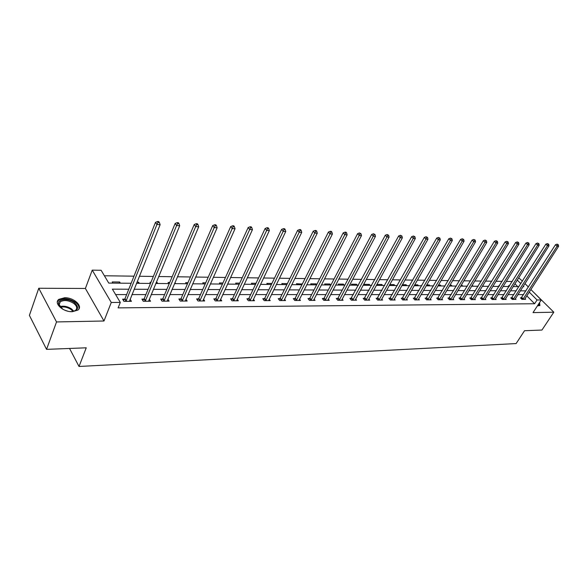 <?xml version="1.0" encoding="UTF-8"?>
<svg xmlns="http://www.w3.org/2000/svg" width="588" height="588" viewBox="0 0 588 588"><rect width="100%" height="100%" fill="white"/><g stroke="black" fill="none" stroke-linecap="round" stroke-linejoin="round"><path stroke-width="0.88" d="M537.425 305.848L539.909 305.547L539.556 302.577M64.643 297.726L58.837 299.365C53.368 303.165 63.063 312.132 72.287 311.714L77.932 310.074C83.349 306.223 73.801 297.418 64.643 297.726M518.66 277.837L522.46 281.086M69.546 348.464L79.02 366.471L516.117 343.568L524.525 330.728L541.945 330.044L553.815 312.199L531.831 290.494M79.02 366.471L86.252 347.809L46.555 349.36L29.4 315.381L38.764 288.252L56.522 321.937L103.988 321.004L111.264 302.467L92.235 270.135L101.121 270.289L108.751 283.078L131.146 283.269M103.988 321.004L85.392 288.465L38.764 288.252M85.392 288.465L92.235 270.135M512.236 281.49L506.268 281.409M502.145 281.351L496 281.262M491.833 281.204L485.497 281.115M481.3 281.057L474.766 280.968M470.532 280.91L463.792 280.814M459.515 280.755L452.576 280.652M448.254 280.594L441.096 280.491M436.73 280.432L429.343 280.329M424.94 280.27L417.318 280.16M412.879 280.101L405.007 279.984M400.524 279.925L392.402 279.807M387.867 279.748L379.48 279.631M374.901 279.565L366.243 279.44M361.62 279.381L352.675 279.249M348.008 279.19L338.761 279.057M334.05 278.991L324.495 278.859M319.725 278.786L309.854 278.653M305.04 278.58L294.823 278.44M289.957 278.374L279.396 278.22M274.478 278.153L263.549 277.999M258.58 277.933L247.269 277.771M242.249 277.698L230.533 277.536M225.454 277.462L213.326 277.293M208.196 277.22L195.628 277.044M190.439 276.97L177.414 276.786M172.166 276.713L158.657 276.529M153.35 276.448L139.349 276.257M133.983 276.176L104.385 275.765M46.555 349.36L56.522 321.937M517.712 286.613L514.919 283.776M112.955 283.115L112.249 281.931L119.673 282.005L120.386 283.181M139.334 283.342L138.606 282.181L136.967 282.166M150.579 283.203L149.999 282.291L150.947 282.299M157.746 283.497L157.011 282.358L156.246 282.35M168.822 283.6L168.08 282.461L169.726 282.483M175.65 283.659L174.945 282.585M186.418 283.747L185.668 282.63L187.976 282.652M203.544 283.894L202.786 282.791L205.704 282.821M220.206 284.041L219.442 282.953L222.948 282.99M236.427 284.18L235.663 283.107L239.713 283.144M252.23 284.32L251.458 283.254L256.03 283.298M267.628 284.452L266.842 283.401L271.913 283.453M282.63 284.577L281.843 283.548L287.378 283.6M297.263 284.702L296.47 283.688L302.269 284.092M311.522 284.827L310.729 283.82L316.124 283.872L316.734 284.643M325.443 284.952L324.642 283.953L329.905 284.004L330.706 284.996M339.026 285.07L338.218 284.085L343.355 284.129L344.164 285.114M352.278 285.18L351.477 284.21L356.49 284.254L357.298 285.224M365.221 285.29L364.413 284.335L369.315 284.379L370.124 285.334M377.863 285.401L377.055 284.452L381.84 284.496L382.648 285.445M390.219 285.511L389.616 284.82M394.893 285.548L394.078 284.614L389.756 284.577M406.859 285.65L406.043 284.732L402.361 284.695M418.553 285.753L417.737 284.842L414.665 284.812M429.99 285.856L429.174 284.952L426.69 284.923M441.176 285.952L440.353 285.055L438.435 285.04M452.113 286.047L451.297 285.158L449.916 285.143M462.822 286.135L462.006 285.261L461.139 285.254M473.303 286.224L472.113 285.356M483.564 286.312L482.807 285.525M493.611 286.4L493.134 285.908M499.249 286.003L498.874 285.614L499.491 285.621M509.201 286.327L508.591 285.702L509.583 285.717M128.772 289.222L112.382 289.156L120.297 302.416L118.122 307.877L534.617 303.739L526.804 295.83M523.57 294.61L517.94 294.61M513.883 294.61L508.091 294.61M503.997 294.61L498.029 294.61M493.905 294.61L487.753 294.61M483.586 294.61L477.25 294.61M473.046 294.61L466.519 294.61M462.278 294.61L455.538 294.61M451.261 294.61L444.322 294.61M440 294.61L432.841 294.603M428.483 294.603L421.096 294.603M416.701 294.603L409.079 294.603M404.64 294.603L396.782 294.603M392.299 294.603L384.185 294.603M379.657 294.603L371.285 294.603M366.714 294.603L358.063 294.603M353.454 294.603L344.524 294.603M339.864 294.603L330.632 294.603M325.928 294.603L316.395 294.603M311.64 294.603L301.791 294.595M296.991 294.595L286.804 294.595M281.953 294.595L271.421 294.595M266.518 294.595L255.626 294.595M250.672 294.595L239.397 294.595M234.391 294.595L222.727 294.595M217.67 294.595L205.587 294.595M200.479 294.595L187.962 294.595M182.794 294.595L169.829 294.588M164.611 294.588L151.175 294.588M145.898 294.588L131.962 294.588M126.626 294.588L115.623 294.588M124.634 299.16L122.605 299.167L123.921 301.365L131.425 301.328L130.117 299.174M143.884 299.094L141.914 299.101L143.251 301.262L150.535 301.225L149.264 299.196M162.582 299.035L160.664 299.042L162.023 301.174L169.101 301.137L167.867 299.219M180.751 298.969L178.884 298.976L180.259 301.078L187.138 301.041L185.94 299.226M198.413 298.91L196.605 298.917L197.994 300.99L204.683 300.953L203.514 299.233M215.59 298.851L213.826 298.858L215.237 300.902L221.742 300.865L220.603 299.233M232.304 298.792L230.592 298.8L232.01 300.813L238.338 300.784L237.229 299.226M248.57 298.741L246.901 298.748L248.334 300.733L254.494 300.703L253.413 299.219M264.409 298.689L262.785 298.689L264.225 300.652L270.223 300.622L269.172 299.204M279.829 298.63L278.249 298.638L279.697 300.578L285.548 300.549L284.526 299.189M294.86 298.586L293.316 298.586L294.779 300.497L300.475 300.468L299.476 299.174M309.509 298.535L308.009 298.535L309.472 300.424L315.028 300.394L314.051 299.152M323.79 298.483L322.327 298.491L323.797 300.35L329.214 300.328L328.266 299.138M337.718 298.439L336.292 298.439L337.769 300.284L343.047 300.255L342.12 299.116M351.308 298.388L349.911 298.395L351.396 300.211L356.548 300.189L355.644 299.086M364.567 298.344L363.2 298.351L364.692 300.145L369.72 300.123L368.838 299.064M377.503 298.3L376.18 298.307L377.672 300.078L382.582 300.056L381.722 299.042M390.145 298.263L388.844 298.263L390.344 300.02L395.136 299.99L394.298 299.013M402.486 298.219L401.222 298.219L402.721 299.954L407.403 299.931L406.58 298.991M414.547 298.175L413.305 298.182L414.812 299.895L419.384 299.873L418.582 298.961M426.329 298.138L425.124 298.138L426.623 299.836L431.1 299.814L430.313 298.932M437.847 298.101L436.663 298.101L438.17 299.777L442.543 299.755L441.779 298.902M449.114 298.057L447.953 298.065L449.46 299.718L453.738 299.696L452.988 298.873M460.125 298.02L458.993 298.028L460.5 299.659L464.682 299.637L463.954 298.851M470.9 297.984L469.797 297.991L471.304 299.608L475.391 299.586L474.678 298.822M481.447 297.947L480.359 297.954L481.866 299.557L485.872 299.535L485.166 298.792M491.766 297.918L490.701 297.918L492.207 299.498L496.125 299.483L495.441 298.763M501.865 297.881L500.829 297.881L502.328 299.454L506.165 299.432L505.496 298.733M511.751 297.844L510.737 297.851L512.236 299.402L515.999 299.38L515.338 298.704M521.438 297.815L520.446 297.815L521.946 299.351L525.621 299.336L524.981 298.675M530.861 289.516L541.269 299.961L533.015 312.61L553.815 312.199M541.269 299.961L537.057 299.983L529.215 292.082M534.617 303.739L537.057 299.983M120.297 302.416L111.264 302.467M524.952 283.585L528.399 287.047M523.004 286.657L523.835 286.665L523.327 286.15M520.836 283.644L517.271 280.042M136.504 283.32L150.484 283.438M155.776 283.482L169.256 283.6M174.489 283.644L187.491 283.754M192.673 283.806L205.219 283.908M210.342 283.953L222.455 284.063M227.527 284.107L239.22 284.202M244.24 284.247L255.537 284.342M260.499 284.386L271.413 284.482M276.323 284.526L286.878 284.614M291.736 284.658L301.938 284.746M306.752 284.79L316.616 284.871M321.379 284.915L330.926 284.996M335.638 285.04L344.869 285.114M349.537 285.158L358.482 285.231M363.097 285.276L371.756 285.349M376.327 285.386L384.706 285.459M389.241 285.503L397.356 285.57M401.839 285.606L409.711 285.68M414.15 285.717L421.772 285.783M426.175 285.819L433.562 285.886M437.92 285.922L445.079 285.981M449.401 286.018L456.347 286.077M460.625 286.121L467.357 286.172M471.598 286.209L478.125 286.268M482.329 286.305L488.665 286.356M492.825 286.393L498.977 286.452M503.1 286.481L509.068 286.532M513.155 286.569L518.947 286.621M525.966 290.854L520.343 290.832M516.286 290.817L510.494 290.795M506.408 290.773L500.439 290.751M496.309 290.737L490.164 290.707M485.997 290.692L479.661 290.663M475.457 290.648L468.93 290.619M464.689 290.604L457.956 290.575M453.671 290.56L446.733 290.531M442.411 290.516L435.252 290.487M430.894 290.465L423.507 290.435M419.104 290.421L411.49 290.384M407.043 290.369L399.186 290.332M394.702 290.318L386.581 290.281M382.053 290.266L373.674 290.229M369.102 290.207L360.451 290.178M355.836 290.156L346.905 290.119M342.238 290.097L333.006 290.06M328.302 290.046L318.762 290.002M314.007 289.987L304.143 289.943M299.336 289.921L289.142 289.884M284.291 289.862L273.751 289.818M268.841 289.796L257.934 289.752M252.98 289.73L241.697 289.686M236.685 289.663L225.006 289.619M219.941 289.597L207.843 289.546M202.728 289.524L190.196 289.472M185.029 289.45L172.041 289.399M166.816 289.377L153.358 289.325M148.073 289.303L134.115 289.245M119.217 283.166L119.673 282.005M138.143 283.328L138.606 282.181M156.54 283.489L157.011 282.358M301.49 284.739L301.997 283.739M315.616 284.864L316.124 283.872M329.398 284.982L329.905 284.004M342.848 285.099L343.355 284.129M355.975 285.217L356.49 284.254M368.801 285.327L369.315 284.379M381.325 285.43L381.84 284.496M393.563 285.54L394.078 284.614M405.529 285.643L406.043 284.732M417.223 285.746L417.737 284.842M428.652 285.841L429.174 284.952M439.839 285.937L440.353 285.055M450.783 286.033L451.297 285.158M461.492 286.128L462.006 285.261M471.966 286.216L472.487 285.364M125.957 301.35L156.93 224.498L160.127 224.675L129.411 301.335M123.436 300.549L125.023 298.601L155.482 222.374L156.93 224.498L158.069 222.382L159.348 222.455L158.767 221.602L157.488 221.529L158.069 222.382M157.488 221.529L155.482 222.374M160.127 224.675L159.348 222.455M62.747 309.192L58.521 303.827C57.822 298.888 68.333 298.065 74.191 302.489C79.233 307.083 78.63 310.119 72.361 311.589L69.935 311.574M73.03 311.515L75.521 310.413C77.601 308.31 76.94 305.922 73.544 303.254C68.421 300.218 63.982 299.748 60.241 301.835L59.035 304.503L60.351 307.311M78.888 309.023C79.461 306.671 78.189 304.341 75.08 302.041C68.73 298.278 63.232 297.69 58.587 300.277L57.359 301.864M67.591 311.125L64.886 310.229M539.865 305.584L539.167 303.18M538.836 303.687C539.416 304.996 539.042 305.731 537.711 305.885L537.689 305.892M537.608 305.878L538.388 304.378M145.221 301.254L176.613 225.564L179.708 225.733L148.58 301.24M142.73 300.424L144.266 298.542L175.143 223.469L176.613 225.564L177.723 223.484L178.965 223.55L178.37 222.712L177.135 222.646L177.723 223.484M177.135 222.646L175.143 223.469M179.708 225.733L178.965 223.55M163.942 301.159L195.701 226.601L198.707 226.77L167.198 301.144M161.465 300.299L162.964 298.491L194.216 224.535L195.701 226.601L196.789 224.55L197.987 224.616L197.392 223.793L196.186 223.719L196.789 224.55M196.186 223.719L194.216 224.535M198.707 226.77L197.987 224.616M182.126 301.071L214.223 227.607L217.141 227.769L185.293 301.056M179.678 300.189L181.133 298.432L212.724 225.571L214.223 227.607L215.289 225.586L216.45 225.645L215.847 224.836L214.686 224.77L215.289 225.586M214.686 224.77L212.724 225.571M217.141 227.769L216.45 225.645M199.802 300.983L232.209 228.585L235.046 228.739L202.882 300.96M197.377 300.078L198.795 298.381L230.694 226.571L232.209 228.585L233.245 226.586L234.384 226.652L233.774 225.851L232.642 225.785L233.245 226.586M232.642 225.785L230.694 226.571M235.046 228.739L234.384 226.652M216.994 300.894L249.679 229.533L252.436 229.68L219.993 300.88M214.598 299.968L215.972 298.329L248.151 227.549L249.679 229.533L250.694 227.563L251.796 227.622L251.179 226.836L250.084 226.77L250.694 227.563M250.084 226.77L248.151 227.549M252.436 229.68L251.796 227.622M233.723 300.806L266.658 230.452L269.333 230.599L236.633 300.791M231.341 299.873L232.679 298.278L265.114 228.497L266.658 230.452L267.65 228.511L268.716 228.57L268.099 227.791L267.026 227.732L267.65 228.511M267.026 227.732L265.114 228.497M269.333 230.599L268.716 228.57M250.003 300.725L283.159 231.349L285.761 231.488L252.84 300.711M247.644 299.777L248.944 298.234L281.601 229.416L283.159 231.349L284.129 229.438L285.165 229.496L284.548 228.725L283.504 228.666L284.129 229.438M283.504 228.666L281.601 229.416M285.761 231.488L285.165 229.496M265.849 300.644L299.204 232.223L301.74 232.356L268.613 300.63M263.512 299.682L264.784 298.182L297.638 230.312L299.204 232.223L300.152 230.334L301.166 230.386L300.541 229.629L299.527 229.57L300.152 230.334M299.527 229.57L297.638 230.312M301.74 232.356L301.166 230.386M281.284 300.571L314.815 233.069L317.277 233.201L283.975 300.556M278.962 299.593L280.204 298.138L313.242 231.187L314.815 233.069L315.749 231.202L316.734 231.26L316.101 230.511L315.117 230.452L315.749 231.202M315.117 230.452L313.242 231.187M317.277 233.201L316.734 231.26M296.323 300.49L330.015 233.892L332.411 234.024L298.947 300.475M294.022 299.505L295.235 298.094L328.435 232.032L330.015 233.892L330.926 232.054L331.882 232.106L331.25 231.363L330.287 231.312L330.926 232.054M330.287 231.312L328.435 232.032M332.411 234.024L331.882 232.106M310.978 300.417L344.803 234.693L347.14 234.825L313.529 300.402M308.693 299.424L309.876 298.05L343.216 232.863L344.803 234.693L345.7 232.877L346.633 232.936L345.994 232.201L345.06 232.15L345.7 232.877M345.06 232.15L343.216 232.863M347.14 234.825L346.633 232.936M325.26 300.343L359.209 235.479L361.488 235.604L327.759 300.336M323.003 299.343L324.157 298.006L357.622 233.664L359.209 235.479L360.084 233.686L360.995 233.737L359.444 232.958L360.084 233.686M359.444 232.958L357.622 233.664M361.488 235.604L360.995 233.737M339.195 300.277L373.248 236.236L375.46 236.361L341.628 300.262M336.953 299.27L338.078 297.969L371.653 234.45L373.248 236.236L374.108 234.472L374.99 234.516L373.468 233.752L374.108 234.472M373.468 233.752L371.653 234.45M375.46 236.361L374.99 234.516M352.793 300.203L386.926 236.979L389.087 237.096L355.159 300.196M350.566 299.196L385.324 235.215L386.926 236.979L387.771 235.237L388.631 235.281L387.125 234.524L387.771 235.237M387.125 234.524L385.324 235.215M389.087 237.096L388.631 235.281M366.052 300.137L400.266 237.706L402.368 237.824L368.367 300.13M363.847 299.123L398.657 235.957L400.266 237.706L401.09 235.979L401.927 236.031L400.443 235.281L401.09 235.979M400.443 235.281L398.657 235.957M402.368 237.824L401.927 236.031M379.003 300.071L413.268 238.412L415.326 238.522L381.259 300.064M376.805 299.057L411.659 236.685L413.268 238.412L414.077 236.707L414.9 236.751L413.43 236.016L414.077 236.707M413.43 236.016L411.659 236.685M415.326 238.522L414.9 236.751M391.637 300.012L425.955 239.103L427.961 239.206L393.85 299.998M389.462 298.991L424.345 237.39L425.955 239.103L426.748 237.42L427.55 237.464L426.102 236.736L426.748 237.42M426.102 236.736L424.345 237.39M427.961 239.206L427.55 237.464M403.985 299.946L438.339 239.772L440.294 239.882L406.146 299.939M401.825 298.924L436.722 238.081L438.339 239.772L439.118 238.111L439.897 238.155L438.472 237.434L439.118 238.111M438.472 237.434L436.722 238.081M440.294 239.882L439.897 238.155M416.047 299.887L450.423 240.426L452.326 240.529L418.156 299.873M413.901 298.858L448.806 238.757L450.423 240.426L451.187 238.787L451.951 238.824L450.54 238.118L451.187 238.787M450.54 238.118L448.806 238.757M452.326 240.529L451.951 238.824M427.836 299.829L462.219 241.065L464.086 241.168L429.894 299.814M425.705 298.8L460.602 239.419L462.219 241.065L462.969 239.441L463.719 239.485L462.322 238.787L462.969 239.441M462.322 238.787L460.602 239.419M464.086 241.168L463.719 239.485M439.354 299.77L473.744 241.697L475.567 241.793L441.368 299.755M437.244 298.741L472.127 240.058L473.744 241.697L474.479 240.088L475.207 240.132L473.832 239.434L474.479 240.088M473.832 239.434L472.127 240.058M475.567 241.793L475.207 240.132M450.621 299.711L484.997 242.307L486.783 242.403L452.584 299.704M448.519 298.682L483.387 240.69L484.997 242.307L485.725 240.72L486.438 240.757L485.078 240.073L485.725 240.72M485.078 240.073L483.387 240.69M486.783 242.403L486.438 240.757M461.631 299.659L496 242.903L497.742 242.998L463.557 299.645M459.551 298.63L494.39 241.3L496 242.903L496.713 241.33L497.411 241.374L496.066 240.69L496.713 241.33M496.066 240.69L494.39 241.3M497.742 242.998L497.411 241.374M472.407 299.601L506.753 243.483L508.458 243.579L474.288 299.593M470.341 298.572L505.143 241.903L506.753 243.483L507.459 241.933L508.135 241.969L506.812 241.3L507.459 241.933M506.812 241.3L505.143 241.903M508.458 243.579L508.135 241.969M482.954 299.549L517.271 244.057L518.932 244.145L484.791 299.542M480.896 298.52L515.661 242.491L517.271 244.057L517.955 242.521L518.623 242.557L517.315 241.896L517.955 242.521M517.315 241.896L515.661 242.491M518.932 244.145L518.623 242.557M493.266 299.498L527.546 244.615L529.178 244.704L495.074 299.49M491.23 298.469L525.944 243.064L527.546 244.615L528.23 243.094L528.877 243.131L527.583 242.476L528.23 243.094M527.583 242.476L525.944 243.064M529.178 244.704L528.877 243.131M503.365 299.446L537.608 245.159L539.196 245.247L505.136 299.439M501.344 298.425L535.999 243.63L537.608 245.159L538.277 243.66L538.909 243.697L537.63 243.042L538.277 243.66M537.63 243.042L535.999 243.63M539.196 245.247L538.909 243.697M513.258 299.395L547.443 245.696L549.001 245.777L514.985 299.388M511.244 298.373L545.84 244.174L547.443 245.696L548.104 244.211L548.729 244.24L547.465 243.601L548.104 244.211M547.465 243.601L545.84 244.174M549.001 245.777L548.729 244.24M522.938 299.343L557.079 246.218L558.6 246.299L524.636 299.336M520.946 298.329L555.476 244.718L557.079 246.218L557.725 244.748L558.335 244.777L557.079 244.145L557.725 244.748M557.079 244.145L555.476 244.718M558.6 246.299L558.335 244.777M126.089 301.196L124.774 299.005M126.347 300.791L125.023 298.601M59.836 306.635C63.658 305.642 67.532 306.392 71.464 308.884L73.867 311.287M73.162 311.486L71.082 309.516C67.51 307.215 63.901 306.451 60.263 307.208M145.361 301.1L144.016 298.939M145.611 300.703L144.266 298.542M164.074 301.005L162.714 298.88M164.324 300.615L162.964 298.491M182.258 300.916L180.883 298.822M182.508 300.534L181.133 298.432M199.935 300.828L198.546 298.763M200.185 300.453L198.795 298.381M217.126 300.747L215.722 298.704M217.376 300.372L215.972 298.329M233.855 300.659L232.436 298.653M234.097 300.292L232.679 298.278M250.128 300.586L248.702 298.594M250.378 300.218L248.944 298.234M265.974 300.505L264.534 298.542M266.224 300.145L264.784 298.182M281.409 300.431L279.962 298.498M281.659 300.071L280.204 298.138M296.448 300.35L294.985 298.447M296.69 300.005L295.235 298.094M311.103 300.284L309.633 298.395M311.346 299.931L309.876 298.05M325.385 300.211L323.914 298.351M325.627 299.865L324.157 298.006M339.32 300.145L337.843 298.307M339.563 299.806L338.078 297.969M352.91 300.078L351.426 298.263M353.153 299.74L351.668 297.925M366.17 300.012L364.685 298.219M366.412 299.682L364.92 297.888M379.12 299.946L377.628 298.175M379.356 299.623L377.863 297.851M391.755 299.88L390.263 298.131M391.998 299.564L390.498 297.815M404.103 299.821L402.604 298.094M404.338 299.505L402.839 297.778M416.164 299.762L414.665 298.05M416.4 299.446L414.9 297.741M427.946 299.704L426.447 298.013M428.182 299.395L426.682 297.704M439.471 299.645L437.964 297.976M439.706 299.343L438.2 297.668M450.731 299.593L449.225 297.94M450.967 299.285L449.46 297.638M461.749 299.535L460.242 297.903M461.977 299.241L460.47 297.601M472.517 299.483L471.017 297.866M472.752 299.189L471.245 297.572M483.064 299.432L481.557 297.837M483.292 299.138L481.785 297.543M493.376 299.38L491.869 297.8M493.604 299.094L492.097 297.513M503.475 299.329L501.976 297.771M503.703 299.042L502.196 297.477M513.361 299.285L511.861 297.734M513.589 298.998L512.089 297.447M523.048 299.233L521.549 297.704M523.269 298.954L521.769 297.425M59.109 304.981L60.241 301.835M59.035 304.503L58.521 303.827"/></g></svg>
